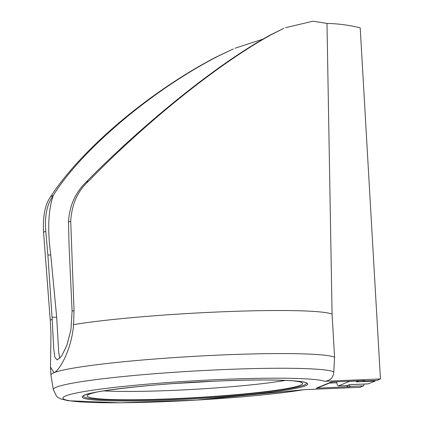 <?xml version="1.0" encoding="UTF-8"?>
<svg xmlns="http://www.w3.org/2000/svg" width="424" height="424" viewBox="0 0 424 424"><rect width="100%" height="100%" fill="white"/><g stroke="black" fill="none" stroke-linecap="round" stroke-linejoin="round"><path stroke-width="0.64" d="M53.307 195.491L52.968 196.291C48.209 210.638 47.472 230.19 50.748 254.946L47.886 255.062L45.771 231.308L43.55 232.214C42.707 216.033 45.114 204.135 50.763 196.524C77.746 154.506 141.998 96.036 215.339 57.42L233.322 48.919L216.887 56.79C143.158 95.273 76.866 156.323 53.307 195.491L50.763 196.524M52.947 196.068A54.124 52.777 -112.2 0 0 52.756 196.301C46.873 204.686 44.547 216.351 45.771 231.308M85.378 182.866L86.12 182.129C134.297 132.871 210.081 68.11 269.897 35.208L283.804 28.366L271.445 34.577C211.958 67.48 137.954 129.961 88.664 181.09C77.751 190.821 71.767 204.177 70.713 221.153L68.492 222.059C69.388 206.329 74.958 193.339 85.192 183.094A54.124 52.777 67.8 0 1 85.378 182.866M263.447 38.987L234.991 48.241M364.073 384.054A4.558 0.954 87.6 0 1 363.463 385.861L359.87 387.324L304.178 389.661A132.23 9.683 -3.3 0 1 94.865 402.546A132.23 9.683 -3.3 0 1 137.954 384.997A132.23 9.683 -3.3 0 1 324.763 381.277L380.45 378.945L360.209 27.862A151.988 148.209 -112.2 0 0 326.984 23.447L313.034 21.2L285.474 27.687M68.492 222.059L69.096 246.429L72.08 311.237L70.919 329.819L66.806 345.518L61.586 356.128L57.176 359.981L54.791 357.082L53.721 348.56L52.2 319.336L50.244 320.131L50.981 333.799L50.472 367.009L53.98 372.717C59.01 371.09 71.619 350.309 73.569 324.604A142.867 10.462 -3.3 0 1 222.966 311.762A142.867 10.462 -3.3 0 1 332.082 314.131L334.568 357.194L333.815 371.795C333.423 377.493 330.402 380.651 324.763 381.277M47.886 255.062L52.2 319.336M52.057 317.364L56.678 317.173L58.719 352.726L59.895 358.275M361.608 380.704L363.681 380.975L365.022 380.561L331.499 381.966L316.23 388.183L349.758 386.778A4.558 4.447 67.8 0 1 346.535 385.586M380.45 378.945L376.856 380.408A4.558 0.954 87.6 0 1 376.788 380.423A4.558 0.954 87.6 0 1 376.713 380.413M316.23 388.183A4.558 4.447 67.8 0 0 317.687 387.865L332.257 381.934M73.569 324.604L74.036 310.442L70.713 221.153M53.297 389.577L50.949 375.166A142.867 10.462 -3.3 0 1 50.938 375.086A142.867 10.462 -3.3 0 1 53.98 372.717A142.867 10.462 -3.3 0 1 197.515 356.165A142.867 10.462 -3.3 0 1 334.568 357.194M43.55 232.214L50.244 320.131M326.984 23.447L332.082 314.131M304.803 389.635L196.169 400.134L119.711 402.8L68.349 400.749L60.881 398.958L57.982 397.479L56.551 396.35L53.297 389.534A141.351 10.351 -3.3 0 1 183.136 371.71A141.351 10.351 -3.3 0 1 333.815 371.795M306.234 382.999A111.623 8.173 -3.3 0 1 195.358 397.882A111.623 8.173 -3.3 0 1 83.507 395.841M291.521 380.683A107.913 7.902 -3.3 0 1 302.619 383.513A107.913 7.902 -3.3 0 1 172.748 398.74A107.913 7.902 -3.3 0 1 87.159 395.937A107.913 7.902 -3.3 0 1 97.859 391.85M56.678 317.173L50.748 254.946M348.29 385.119L350.69 386.397L363.463 385.861M103.626 390.87A107.913 7.902 176.7 0 0 172.266 390.414A107.913 7.902 176.7 0 0 285.681 380.37M375.547 380.476A9.121 1.908 87.6 0 1 375.039 381.065L368.18 383.858A9.121 1.908 87.6 0 1 368.037 383.89L349.397 384.669M358.699 380.826A7.6 1.59 87.6 0 1 358.513 380.959L356.33 381.849L375.039 381.065M349.789 381.203A7.6 1.59 87.6 0 1 349.604 381.335L338.379 385.904A7.6 1.59 87.6 0 1 338.257 385.93A7.6 1.59 87.6 0 1 336.656 381.748M368.18 383.858L349.471 384.642L347.288 385.533A7.6 1.59 87.6 0 1 347.166 385.559L338.257 385.93M329.448 383.079L336.826 382.771M88.664 181.09L86.12 182.129M216.887 56.79L215.339 57.42M271.445 34.577L269.897 35.208M350.69 386.397L349.758 386.778M364.089 380.943L376.856 380.408M83.528 395.799L83.491 395.862C83.782 392.03 154.103 383.296 218.084 381.049A112.943 8.268 -3.3 0 1 278.907 391.193A112.943 8.268 -3.3 0 1 87.779 399.201A112.943 8.268 -3.3 0 1 218.106 381.044C265.806 378.743 305.291 380.487 306.255 383.015L306.208 382.957M74.036 310.442L72.08 311.237M177.084 383.328A132.601 9.71 176.7 0 0 211.841 381.324M349.604 381.335L358.513 380.959M338.379 385.904L347.288 385.533M50.938 375.086L50.472 367.009M363.681 380.975L376.788 380.423"/></g></svg>
